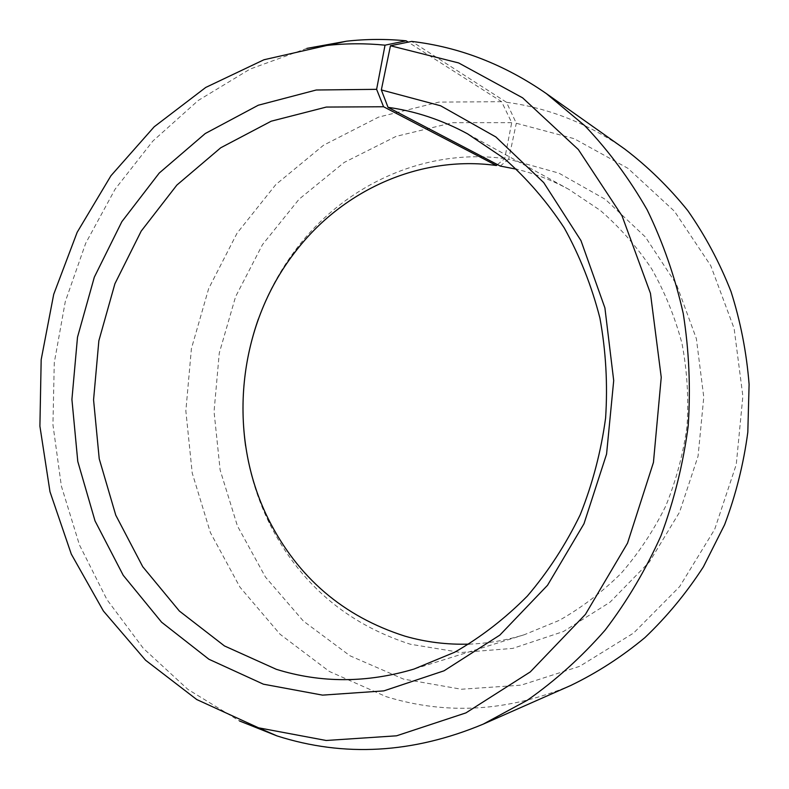 <?xml version="1.0" encoding="UTF-8"?>
<svg xmlns="http://www.w3.org/2000/svg" width="789" height="789" viewBox="0 0 789 789"><rect width="100%" height="100%" fill="white"/><g stroke="black" fill="none" stroke-linecap="round" stroke-linejoin="round"><path stroke-width="0.59" stroke-dasharray="3.94 2.96" d="M469.051 644.12C487.641 643.489 506.055 640.362 524.281 634.731L559.223 620.381C581.592 607.737 602.224 592.056 621.101 573.366C638.686 553.128 653.568 530.691 665.748 506.035C676.163 480.422 683.254 453.793 687.032 426.149C688.817 398.297 687.15 370.791 682.021 343.619C674.98 317.04 664.841 292.088 651.625 268.773C636.831 246.701 619.72 227.252 600.301 210.407L568.908 189.409C552.162 180.277 534.735 173.55 516.637 169.25M306.862 48.385L250.014 69.097L198.236 100.469L152.898 141.024L115.105 189.173L85.695 243.278L65.27 301.684L54.273 362.733L52.942 424.748L61.364 486.044L79.452 544.913L106.949 599.601L143.332 648.351L187.861 689.379L239.462 720.949M497.464 164.595L504.723 158.589L511.706 122.65L501.597 101.682L408.199 42.133M501.597 101.682L438.802 102.116L378.552 117.127L323.5 145.245L275.785 184.616L237.094 233.14L208.671 288.577L191.411 348.61L185.849 410.891L192.21 473.015L210.387 532.575L239.935 587.124L280.026 634.208L329.378 671.469L386.176 696.657C446.87 715.288 508.451 711.54 570.911 685.404M511.706 122.65L452.748 122.68L396.058 136.389L344.152 162.465L299.08 199.203L262.481 244.639L235.595 296.664L219.273 353.068L214.046 411.621L220.131 470.017L237.42 525.938L265.449 577.075L303.41 621.101L350.02 655.797L403.534 679.102L461.387 689.241L521.135 685.168L579.668 666.33L633.636 633.025L679.664 586.582L714.686 529.34L736.255 464.553L742.873 396.196L734.125 328.5L710.741 265.646L674.487 211.294L627.936 168.323L574.136 138.667L516.302 123.252L506.499 102.294L411.69 41.413M245.616 445.992C249.511 473.045 257.411 498.776 269.315 523.166C299.544 583.416 346.549 623.774 410.319 644.228L460.845 652.513L512.791 648.4L563.464 631.506L609.996 602.224L649.544 561.748L679.576 512.13L698.068 456.15L703.778 397.143L696.371 338.678L676.429 284.257L645.382 236.986L605.36 199.37L558.888 173.126L508.718 159.151L516.302 123.252M500.246 166.055L508.718 159.151M504.723 158.589C424.778 147.829 344.961 185.001 296.871 248.17C280.361 269.71 267.52 293.36 258.328 319.101M624.671 149.003C587.953 123.469 548.562 107.906 506.499 102.294M568.908 189.409L467.63 133.874M524.281 634.731L413.998 669.062M268.339 519.004L269.315 523.166M295.096 252.046L296.871 248.17"/><path stroke-width="1.18" d="M408.199 42.133L406.138 40.811L385.032 45.17L376.619 89.335L383.562 106.752L496.38 165.493C419.127 154.9 341.755 190.77 295.096 252.046C237.302 326.202 226.413 434.857 268.339 519.004C297.7 577.449 343.245 616.505 404.974 636.161C425.715 642.138 447.077 644.791 469.051 644.12M516.637 169.25L500.246 166.055L388.03 107.334C415.606 111.19 442.146 120.036 467.63 133.874L504.22 158.49C526.904 178.393 546.925 201.55 564.263 227.952C579.777 255.932 591.661 285.973 599.916 318.066C605.903 350.918 607.806 384.223 605.607 417.983C601.06 451.515 592.588 483.775 580.201 514.783C565.743 544.607 548.138 571.69 527.377 596.04C505.138 618.477 480.925 637.196 454.74 652.197L413.998 669.062C366.836 683.096 320.945 683.175 276.318 669.309L224.47 645.944L179.379 611.051L142.74 566.719L115.766 515.187L99.227 458.794L93.566 399.865L98.862 340.749L114.918 283.734L141.201 231.108L176.874 185.07L220.742 147.77L271.229 121.19L326.311 107.067L383.562 106.752M376.619 89.335L316.261 90.005L258.289 105.223L205.258 133.528L159.24 173.047L121.851 221.67L94.325 277.166L77.5 337.209L71.917 399.451L77.786 461.496L95.035 520.937L123.232 575.319L161.597 622.205L208.898 659.239L263.398 684.181L322.533 695.129L383.819 690.888L444.079 670.788L499.822 635.125L547.536 585.27L583.988 523.738L606.573 454.069L613.704 380.584L604.907 307.907L580.96 240.596L543.72 182.594L495.887 136.98L440.637 105.785L381.334 89.926L388.03 107.334M385.032 45.17C365.524 43.237 346.164 43.336 326.942 45.446L263.96 59.757L205.722 87.451L154.19 126.782L110.943 175.75L77.164 232.301L53.711 294.317L41.176 359.656L39.904 426.178L49.983 491.725L71.286 554.085L103.398 611.011L145.59 660.245L196.747 699.547L258.565 727.813L326.202 740.486L396.551 735.812L465.924 712.891L530.277 671.922L585.428 614.384L627.521 543.167L653.44 462.443L661.241 377.329L650.452 293.35L622.048 215.88L578.337 149.535L522.604 97.826L458.656 62.942L390.456 45.762L381.334 89.926M406.138 40.811C386.127 38.878 366.283 39.006 346.598 41.186L306.862 48.385M239.462 720.949L276.978 735.9C344.172 757.381 412.923 753.456 483.223 724.134L527.427 700.188C555.584 680.483 581.463 657.148 605.074 630.184C627.068 601.356 645.698 569.885 660.975 535.761C674.102 500.492 683.156 463.991 688.166 426.257C690.75 388.287 689.103 350.711 683.244 313.539C675.039 277.067 663.026 242.519 647.197 209.904C629.405 178.787 608.664 150.778 584.974 125.885L546.412 93.635C504.299 64.422 459.395 47.015 411.69 41.413L390.456 45.762M496.38 165.493L497.464 164.595M258.328 319.101C243.89 360.376 239.649 402.676 245.616 445.992M483.223 724.134L570.911 685.404C597.105 672.741 621.781 656.813 644.929 637.601C666.922 616.663 686.41 593.072 703.403 566.827L724.608 524.705C735.841 494.9 743.573 464.08 747.814 432.234L749.096 384.322C746.581 352.436 740.546 321.488 730.989 291.506C719.548 262.421 705.129 235.428 687.722 210.545C668.845 187.121 647.828 166.607 624.671 149.003L546.412 93.635M326.942 45.446L346.598 41.186M258.565 727.813L276.978 735.9"/></g></svg>
